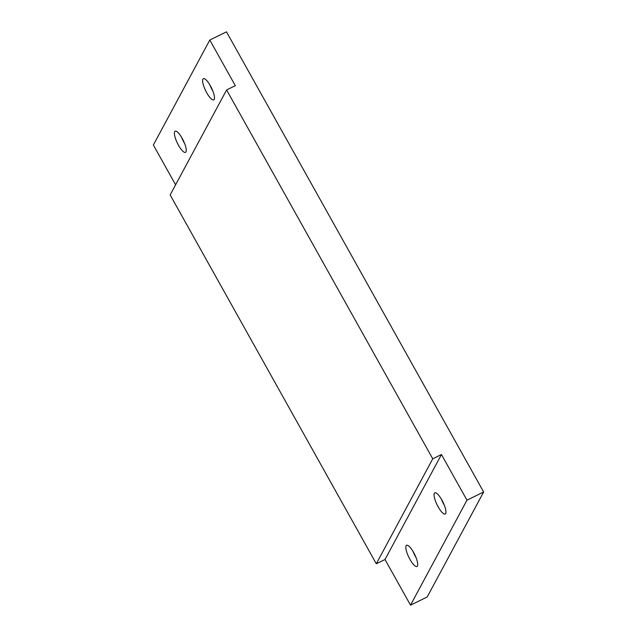 <?xml version="1.0" encoding="UTF-8"?>
<svg xmlns="http://www.w3.org/2000/svg" width="637" height="637" viewBox="0 0 637 637"><rect width="100%" height="100%" fill="white"/><g stroke="black" fill="none" stroke-linecap="round" stroke-linejoin="round"><path stroke-width="0.96" d="M441.847 499.973A11.8 3.233 -116.1 0 0 434.808 492.815A11.8 3.233 -116.1 0 0 438.152 506.845A11.8 3.233 -116.1 0 0 445.199 514.003A11.8 3.233 -116.1 0 0 441.847 499.973M441.282 498.986A11.8 3.233 -116.1 0 0 443.71 504.122A11.8 3.233 -116.1 0 0 444.276 505.109M182.174 138.333A11.8 3.233 -116.1 0 0 175.127 131.174A11.8 3.233 -116.1 0 0 178.479 145.204A11.8 3.233 -116.1 0 0 185.518 152.362A11.8 3.233 -116.1 0 0 182.174 138.333M181.601 137.345A11.8 3.233 -116.1 0 0 184.037 142.481A11.8 3.233 -116.1 0 0 184.603 143.46M413.62 552.462A11.8 3.233 -116.1 0 0 406.581 545.304A11.8 3.233 -116.1 0 0 409.925 559.334A11.8 3.233 -116.1 0 0 416.972 566.492A11.8 3.233 -116.1 0 0 413.62 552.462M413.055 551.475A11.8 3.233 -116.1 0 0 415.483 556.611A11.8 3.233 -116.1 0 0 416.057 557.598M210.401 85.844A11.8 3.233 -116.1 0 0 203.354 78.685A11.8 3.233 -116.1 0 0 206.699 92.715A11.8 3.233 -116.1 0 0 213.745 99.874A11.8 3.233 -116.1 0 0 210.401 85.844M209.828 84.856A11.8 3.233 -116.1 0 0 212.256 89.992A11.8 3.233 -116.1 0 0 212.83 90.972M226.605 89.944L170.159 194.922L376.3 563.777L432.754 458.799L226.605 89.944L235.316 85.676L209.804 40.027L153.358 145.005L175.597 184.802M376.3 563.777L385.011 559.501L410.523 605.15L427.196 596.973L483.642 491.995L226.477 31.85L209.804 40.027M410.523 605.15L466.969 500.172L483.642 491.995M432.754 458.799L441.457 454.523L466.969 500.172M385.011 559.501L441.457 454.523"/></g></svg>
